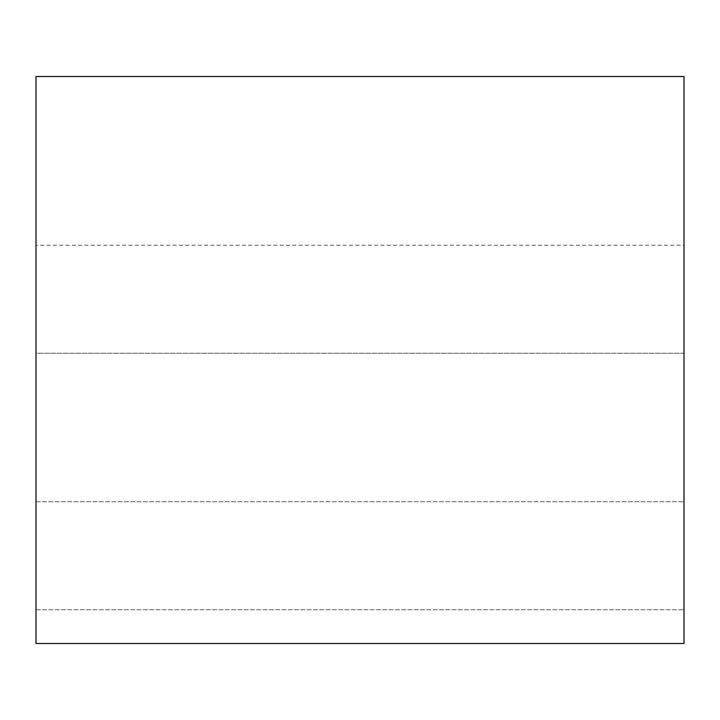 <?xml version="1.0" encoding="UTF-8"?>
<svg xmlns="http://www.w3.org/2000/svg" width="720" height="720" viewBox="0 0 720 720"><rect width="100%" height="100%" fill="white"/><g stroke="black" fill="none" stroke-linecap="round" stroke-linejoin="round"><path stroke-width="0.54" stroke-dasharray="3.6 2.7" d="M684 353.25L684 501.75L684 353.25L684 501.75L684 353.25L36 353.25L36 609.75L36 245.25L36 609.75L36 245.25L36 501.75L36 353.25L684 353.25M36 643.5L36 76.5L684 76.5L684 643.5L36 643.5M684 245.25L684 609.75L684 245.25L684 609.75L684 245.25L36 245.25L684 245.25M36 501.75L684 501.75L36 501.75M36 609.75L684 609.75L36 609.75"/><path stroke-width="1.08" d="M36 76.5L36 643.5L684 643.5L684 76.5L36 76.5"/></g></svg>
